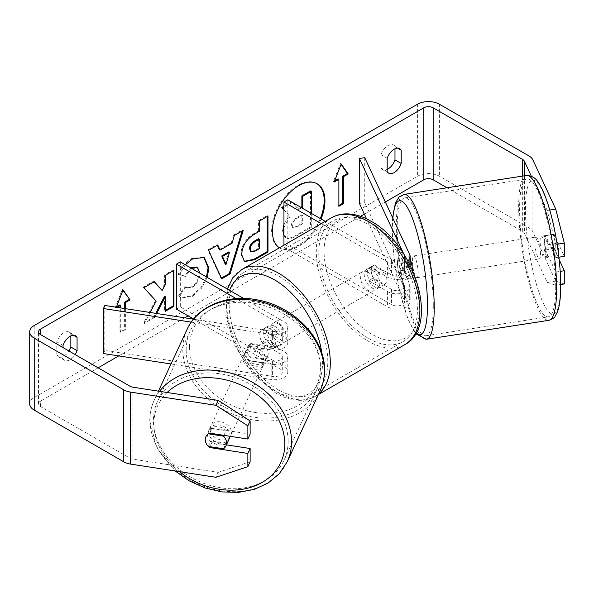 <?xml version="1.0" encoding="UTF-8"?>
<svg xmlns="http://www.w3.org/2000/svg" width="594" height="594" viewBox="0 0 594 594"><rect width="100%" height="100%" fill="white"/><g stroke="black" fill="none" stroke-linecap="round" stroke-linejoin="round"><path stroke-width="0.45" stroke-dasharray="2.97 2.23" d="M398.633 258.264L404.373 270.634A7.715 4.455 180 0 1 404.64 271.785A7.715 4.455 180 0 1 399.873 275.898A7.715 4.455 180 0 1 391.468 274.933L374.331 265.035A11.019 6.363 -120 0 0 373.492 265.392A11.019 6.363 -120 0 0 374.331 279.432L391.468 289.33A7.715 4.455 0 0 0 399.873 290.295A7.715 4.455 0 0 0 404.64 286.182A7.715 4.455 0 0 0 404.373 285.031L398.633 272.661A11.019 2.331 81.2 0 1 397.49 263.001A11.019 2.331 81.2 0 1 398.633 258.264L403.957 257.44L409.697 269.81A13.224 7.633 180 0 1 410.15 271.785A13.224 7.633 180 0 1 401.982 278.838A13.224 7.633 180 0 1 387.578 277.183L370.433 267.285A11.019 6.363 -120 0 0 369.602 267.642A11.019 6.363 -120 0 0 370.433 281.682L387.578 291.58A13.224 7.633 0 0 0 401.982 293.236A13.224 7.633 0 0 0 410.15 286.182A13.224 7.633 0 0 0 409.697 284.207L403.957 271.837A11.019 2.331 81.2 0 1 402.814 262.177A11.019 2.331 81.2 0 1 403.957 257.44M364.746 157.655L364.746 202.643L409.697 299.502A13.224 7.633 180 0 1 410.15 301.477A13.224 7.633 180 0 1 401.982 308.531A13.224 7.633 180 0 1 387.578 306.875L283.947 247.045L287.838 244.795L391.468 304.625A7.715 4.455 180 0 0 399.873 305.591A7.715 4.455 180 0 0 404.64 301.477A7.715 4.455 180 0 0 404.373 300.326L366.565 218.859M403.749 253.98L404.373 255.338A7.715 4.455 180 0 1 404.64 256.489A7.715 4.455 180 0 1 399.873 260.603A7.715 4.455 180 0 1 391.468 259.637L325.208 221.384M407.826 260.811A13.224 7.633 180 0 1 387.578 261.887L321.309 223.634M287.838 199.807L287.838 244.795M283.947 245.203L283.947 247.045M359.422 203.467L364.746 202.643M374.331 265.035L370.433 267.285M374.331 279.432L370.433 281.682M398.633 272.661L403.957 271.837M251.173 357.796A11.019 8.687 24.9 0 1 246.918 349.94A11.019 8.687 24.9 0 1 247.564 346.948A11.019 8.687 24.9 0 1 251.173 343.399L272.594 346.71A7.715 4.455 0 0 0 282.306 342.411A7.715 4.455 0 0 0 280.049 339.263L262.904 329.366A11.019 6.363 -120 0 0 262.073 329.722A11.019 6.363 -120 0 0 262.904 343.763L280.049 353.66A7.715 4.455 180 0 1 282.306 356.808A7.715 4.455 180 0 1 272.594 361.107L251.173 357.796L249.747 360.87A11.019 8.687 24.9 0 1 245.493 353.014A11.019 8.687 24.9 0 1 246.139 350.022A11.019 8.687 24.9 0 1 249.747 346.473L271.168 349.784A13.224 7.633 0 0 0 287.815 342.411A13.224 7.633 0 0 0 283.947 337.013L266.803 327.116A11.019 6.363 -120 0 0 265.971 327.472A11.019 6.363 -120 0 0 266.803 341.513L283.947 351.41A13.224 7.633 180 0 1 287.815 356.808A13.224 7.633 180 0 1 271.168 364.181L249.747 360.87M191.246 322.126L271.168 334.489A13.224 7.633 0 0 0 287.815 327.116A13.224 7.633 0 0 0 283.947 321.718L243.637 298.448M171.02 363.981L271.168 379.477A13.224 7.633 0 0 0 287.815 372.104A13.224 7.633 0 0 0 283.947 366.706L180.316 306.875L176.418 309.125M193.473 319.178L272.594 331.422A7.715 4.455 0 0 0 282.306 327.116A7.715 4.455 0 0 0 280.049 323.968L236.16 298.626M104.834 305.464L104.834 350.453L272.594 376.403A7.715 4.455 0 0 0 282.306 372.104A7.715 4.455 0 0 0 280.049 368.956L193.585 319.037M180.316 261.887L180.316 306.875M104.834 350.453L103.408 353.527M262.904 329.366L266.803 327.116M262.904 343.763L266.803 341.513M251.173 343.399L249.747 346.473M229.336 438.565A11.019 8.687 24.9 0 1 217.486 442.5A11.019 8.687 24.9 0 1 208.702 432.284A11.019 8.687 24.9 0 1 209.348 429.291A11.019 8.687 24.9 0 1 221.198 425.356A11.019 8.687 24.9 0 1 229.989 435.573A11.019 8.687 24.9 0 1 229.952 436.278M208.316 446.428L210.885 440.897A11.019 8.687 24.9 0 0 226.091 443.25L223.522 448.774M223.908 435.343L226.091 430.65A11.019 8.687 24.9 0 0 210.885 428.296L208.316 433.828M244.349 355.472A11.019 8.687 24.9 0 1 244.995 352.48A11.019 8.687 24.9 0 1 256.853 348.544A11.019 8.687 24.9 0 1 265.637 358.761A11.019 8.687 24.9 0 1 264.991 361.753A11.019 8.687 24.9 0 1 253.133 365.689A11.019 8.687 24.9 0 1 244.349 355.472M268.206 353.23A11.019 8.687 24.9 0 1 267.552 356.222A11.019 8.687 24.9 0 1 265.162 359.058L263.446 362.748A11.019 8.687 24.9 0 1 248.247 360.395L249.955 356.704A11.019 8.687 24.9 0 1 246.918 349.94A11.019 8.687 24.9 0 1 247.564 346.948A11.019 8.687 24.9 0 1 249.955 344.112L248.247 347.802A11.019 8.687 24.9 0 1 263.446 350.148L265.162 346.465A11.019 8.687 24.9 0 1 268.206 353.23M249.955 356.704L265.162 359.058M265.162 346.465L249.955 344.112M210.885 428.296L226.091 430.65M226.091 443.25L210.885 440.897M263.446 362.748L248.247 360.395M248.247 347.802L263.446 350.148M264.211 361.835A11.019 8.687 24.9 0 1 263.558 364.827A11.019 8.687 24.9 0 1 251.708 368.763A11.019 8.687 24.9 0 1 242.924 358.538A11.019 8.687 24.9 0 1 243.57 355.546A11.019 8.687 24.9 0 1 255.427 351.618A11.019 8.687 24.9 0 1 264.211 361.835M231.415 432.506A11.019 8.687 24.9 0 1 230.762 435.499A11.019 8.687 24.9 0 1 218.911 439.426A11.019 8.687 24.9 0 1 210.128 429.21A11.019 8.687 24.9 0 1 210.773 426.217A11.019 8.687 24.9 0 1 222.624 422.282A11.019 8.687 24.9 0 1 231.415 432.506M288.142 441.283A69.75 55.012 24.9 0 1 284.036 460.224A69.75 55.012 24.9 0 1 209.006 485.112A69.75 55.012 24.9 0 1 153.393 420.433A69.75 55.012 24.9 0 1 157.499 401.492A69.75 55.012 24.9 0 1 232.529 376.596A69.75 55.012 24.9 0 1 288.142 441.283M186.189 349.762A69.75 55.012 24.9 0 1 190.295 330.828A69.75 55.012 24.9 0 1 265.325 305.932A69.75 55.012 24.9 0 1 320.938 370.611A69.75 55.012 24.9 0 1 316.832 389.553A69.75 55.012 24.9 0 1 241.81 414.449A69.75 55.012 24.9 0 1 186.189 349.762M316.862 183.643A37.162 21.458 120 0 0 316.476 183.412A37.162 21.458 120 0 0 297.898 185.254A37.162 21.458 120 0 0 273.619 217.998A37.162 21.458 120 0 0 279.314 247.78A37.162 21.458 120 0 0 297.898 245.946A37.162 21.458 120 0 0 320.292 218.547M279.418 247.817A37.162 21.458 120 0 0 280.093 248.233A37.162 21.458 120 0 0 298.678 246.391A37.162 21.458 120 0 0 321.072 218.993M385.328 202.005L364.36 214.107M360.499 216.342L188.105 315.874M184.727 317.827L118.77 355.903M98.114 367.827L40.451 401.121A6.608 3.816 0 0 0 38.513 403.816A6.608 3.816 0 0 0 40.451 406.519L129.967 458.197A6.608 3.816 0 0 0 132.93 459.184L218.198 472.379L215.919 477.294M150.148 312.474L144.349 323.426L154.596 317.515L156.675 313.483M63.046 347.587L63.046 358.702A11.019 6.363 120 0 0 64.553 360.276A11.019 6.363 120 0 0 70.062 359.734A11.019 6.363 120 0 0 75.171 354.581M117.122 307.365L116.03 307.996L116.327 307.247M125.379 308.642L125.379 329.588L120.708 332.291L120.708 307.922M191.751 268.488L185.484 276.44L178.987 274.851L185.343 264.79M207.247 277.435L201.396 288.342L192.434 296.391L180.984 297.921L179.21 296.517L185.707 286.954L186.739 287.704L192.515 287.236C197.178 283.999 199.658 279.395 199.955 273.433L199.955 273.225M63.046 358.702L56.816 355.108A11.019 6.363 120 0 0 58.316 356.682A11.019 6.363 120 0 0 63.825 356.133A11.019 6.363 120 0 0 68.934 350.98M387.184 169.401A11.019 6.363 -60 0 1 382.454 169.542A11.019 6.363 -60 0 1 380.954 167.968L380.954 154.722A11.019 6.363 -60 0 1 393.473 145.055A11.019 6.363 -60 0 1 394.98 146.629L394.98 148.797M387.184 171.569L380.954 167.968M564.3 283.947L555.746 281.096L532.892 231.868A15.429 8.91 0 0 0 528.905 227.873L439.389 176.195A15.429 8.91 0 0 0 417.575 176.195L34.222 397.52A15.429 8.91 0 0 0 29.7 403.816M70.842 335.937L70.842 333.769A11.019 6.363 120 0 0 69.335 332.195A11.019 6.363 120 0 0 56.816 341.862L56.816 355.108M555.746 281.096L547.23 282.417L524.383 233.182A6.608 3.816 0 0 0 522.668 231.474L447 187.786M557.15 244.245L555.784 244.453L547.23 210.439L531.303 176.121M547.23 210.439L549.747 210.046M250.133 434.132L211.813 428.2A11.019 8.687 -155.1 0 0 208.204 431.749A11.019 8.687 -155.1 0 0 211.813 442.597L226.418 444.854M250.133 461.731L218.198 472.379M555.784 244.453L555.784 257.662L545.515 235.543A11.019 2.331 -98.8 0 0 544.379 240.28A11.019 2.331 -98.8 0 0 545.515 249.933L555.784 272.059L555.784 285.269L560.691 284.504M547.23 282.417L555.784 285.269M559.192 259.741L554.031 248.619A11.019 2.331 81.2 0 1 552.895 238.966A11.019 2.331 81.2 0 1 554.031 234.222L564.3 256.348M545.515 235.543L554.031 234.222M555.784 272.059L560.201 271.376M555.784 257.662L558.909 257.18M545.515 249.933L554.031 248.619M397.594 148.136L394.98 146.629M387.184 158.323L380.954 154.722M211.813 442.597L209.927 446.673M211.813 428.2L209.534 433.115M73.456 335.276L70.842 333.769M63.046 345.463L56.816 341.862M283.947 224.205L289.241 215.763L283.947 209.882M291.468 201.901L283.947 206.252M291.78 201.722L298.077 209.014L300.928 207.365M310.521 190.904L310.521 226.967L295.753 235.491C291.023 238.157 287.637 238.81 285.58 237.452L283.947 235.863M310.521 226.967L311.301 227.42L296.532 235.944C291.803 238.602 288.417 239.256 286.36 237.904L285.58 237.452L286.36 237.904L283.947 234.378M311.301 213.357L311.301 227.42M298.077 209.014L298.856 209.459L301.707 207.818M293.191 202.896L298.856 209.459M292.248 202.354L283.947 207.15M289.241 215.763L283.947 209.467M283.947 227.465L290.021 216.216M116.483 306.838L115.251 307.551L122.267 289.478L123.047 289.924M122.267 289.478L122.876 290.347M124.606 308.524L124.606 329.143L125.379 329.588M119.929 304.848L119.929 331.838L120.708 332.291M119.929 331.838L124.606 329.143M115.251 307.551L116.03 307.996M338.877 205.435L338.097 205.88L338.877 206.333M338.097 178.891L338.097 205.88M341.053 164.39L340.436 163.513L333.42 181.593L334.199 182.039M333.42 181.593L334.652 180.88M340.436 163.513L341.216 163.966M219.275 249.673L231.348 242.701L232.128 243.146M231.348 242.701L233.546 235.046L234.326 235.491M233.546 235.046L242.463 229.893L243.243 230.346M242.463 229.893L242.129 230.984M221.451 278.051L220.998 278.311L221.777 278.757M220.998 278.311L207.811 249.903L208.591 250.349M207.811 249.903L217.018 244.587L217.798 245.032M217.018 244.587L217.337 245.3M225.2 264.13L228.697 251.945M244.156 261.315L240.889 254.046C241.483 245.136 245.946 238.239 254.291 233.353L258.561 230.88L259.34 231.333M258.561 230.88L258.561 220.597L259.34 221.05M258.561 220.597L267.203 215.615L267.983 216.06M267.203 215.615L267.203 216.513M250.571 251.329L254.514 250.549L258.561 248.21L258.561 238.699M258.561 248.21L259.34 248.656M154.076 281.823L153.549 281.229L143.176 287.221L156.155 301.143M155.376 300.69L143.57 322.98L144.349 323.426M143.176 287.221L143.948 287.667M153.549 281.229L154.329 281.682M173.181 270.79L173.181 269.891L164.545 274.881L164.545 284.184L165.325 284.637M164.545 284.184L161.382 290.072M164.545 274.881L165.325 275.334M173.181 269.891L173.96 270.344M164.545 296.272L164.545 310.87L165.325 311.323M164.545 310.87L165.325 310.417M143.57 322.98L153.816 317.062L154.596 317.515M153.816 317.062L155.739 313.342M190.971 268.043L184.704 275.995L178.207 274.398C180.821 267.835 185.425 262.474 192.011 258.308L203.839 257.291M206.467 276.99L200.616 287.897L191.654 295.938L180.205 297.468L179.21 296.517M178.43 296.072L184.927 286.508L185.707 286.954M184.927 286.508L185.959 287.251L191.743 286.791C196.399 283.553 198.879 278.95 199.176 272.988L197.141 267.285M184.704 275.995L185.484 276.44M178.207 274.398L178.987 274.851M292.293 225.356L293.236 227.799L296.978 227.034L302.65 223.76L302.65 215.102L296.933 218.399C293.919 220.255 292.367 222.572 292.293 225.356L291.52 225.015L292.456 227.346L296.198 226.581L301.871 223.314L302.65 223.76M301.871 223.314L301.871 214.657L296.154 217.953C293.139 219.81 291.587 222.126 291.52 224.903M301.871 214.657L302.65 215.102M540.117 240.941A11.019 2.331 81.2 0 1 541.29 236.197A11.019 2.331 81.2 0 1 544.26 241.84A11.019 2.331 81.2 0 1 545.827 253.23A11.019 2.331 81.2 0 1 544.653 257.974A11.019 2.331 81.2 0 1 541.683 252.331A11.019 2.331 81.2 0 1 540.117 240.941M557.781 243.198A11.019 2.331 81.2 0 1 558.598 251.255A11.019 2.331 81.2 0 1 557.781 255.791L553.705 247.015A11.019 2.331 81.2 0 1 552.895 238.966A11.019 2.331 81.2 0 1 553.705 234.422L557.781 243.198L548.203 244.683A11.019 2.331 81.2 0 0 544.483 235.699A11.019 2.331 81.2 0 0 544.126 235.907L553.705 234.422M553.705 247.015L544.126 248.5A11.019 2.331 81.2 0 0 547.846 257.477A11.019 2.331 81.2 0 0 548.203 257.276L557.781 255.791M412.615 270.433A11.019 2.331 81.2 0 1 412.778 273.812A11.019 2.331 81.2 0 1 411.612 278.556A11.019 2.331 81.2 0 1 408.635 272.913A11.019 2.331 81.2 0 1 407.076 261.523A11.019 2.331 81.2 0 1 408.241 256.779A11.019 2.331 81.2 0 1 410.15 259.177M402.383 267.241A11.019 2.331 81.2 0 1 403.2 275.297A11.019 2.331 81.2 0 1 402.383 279.833L408.769 278.846A11.019 2.331 81.2 0 1 408.42 279.046A11.019 2.331 81.2 0 1 404.692 270.07L398.307 271.057A11.019 2.331 81.2 0 1 397.49 263.001A11.019 2.331 81.2 0 1 398.307 258.464L404.692 257.477A11.019 2.331 81.2 0 1 405.049 257.269A11.019 2.331 81.2 0 1 408.769 266.253L402.383 267.241L398.307 258.464M398.307 271.057L402.383 279.833M544.126 235.907L548.203 244.683M548.203 257.276L544.126 248.5M408.769 278.846L404.692 270.07M404.692 257.477L408.769 266.253M412.392 260.699A11.019 2.331 81.2 0 1 413.565 255.955A11.019 2.331 81.2 0 1 416.535 261.598A11.019 2.331 81.2 0 1 418.102 272.988A11.019 2.331 81.2 0 1 416.929 277.732A11.019 2.331 81.2 0 1 413.959 272.089A11.019 2.331 81.2 0 1 412.392 260.699M534.8 241.765A11.019 2.331 81.2 0 1 535.966 237.021A11.019 2.331 81.2 0 1 538.944 242.664A11.019 2.331 81.2 0 1 540.503 254.054A11.019 2.331 81.2 0 1 539.337 258.798A11.019 2.331 81.2 0 1 536.36 253.148A11.019 2.331 81.2 0 1 534.8 241.765M555.702 286.805A69.75 14.739 81.2 0 1 548.314 316.84A69.75 14.739 81.2 0 1 529.484 281.103A69.75 14.739 81.2 0 1 519.594 209.006A69.75 14.739 81.2 0 1 526.989 178.972A69.75 14.739 81.2 0 1 545.819 214.716A69.75 14.739 81.2 0 1 555.702 286.805M433.301 305.739A69.75 14.739 81.2 0 1 425.913 335.773A69.75 14.739 81.2 0 1 407.083 300.037A69.75 14.739 81.2 0 1 397.193 227.948A69.75 14.739 81.2 0 1 404.581 197.913A69.75 14.739 81.2 0 1 423.411 233.65A69.75 14.739 81.2 0 1 433.301 305.739M274.591 326.217A11.019 6.363 60 0 1 281.794 335.929A11.019 6.363 60 0 1 280.101 344.758A11.019 6.363 60 0 1 274.591 344.216A11.019 6.363 60 0 1 267.397 334.504A11.019 6.363 60 0 1 269.082 325.675A11.019 6.363 60 0 1 274.591 326.217M273.143 336.182A11.019 6.363 60 0 1 273.143 348.775L277.821 346.072A11.019 6.363 60 0 1 277.769 346.109A11.019 6.363 60 0 1 272.26 345.56A11.019 6.363 60 0 1 266.691 339.649L262.013 342.352A11.019 6.363 60 0 1 262.013 329.752L273.143 336.182L277.821 333.479A11.019 6.363 60 0 0 272.26 327.569A11.019 6.363 60 0 0 266.751 327.019L269.082 325.675M273.143 348.775L262.013 342.352M266.751 327.019A11.019 6.363 60 0 0 266.691 327.056L262.013 329.752M371.993 269.988A11.019 6.363 60 0 1 379.187 279.7A11.019 6.363 60 0 1 377.502 288.528A11.019 6.363 60 0 1 371.993 287.979A11.019 6.363 60 0 1 364.79 278.267A11.019 6.363 60 0 1 366.483 269.438A11.019 6.363 60 0 1 371.993 269.988M384.57 284.444L379.893 287.147A11.019 6.363 60 0 1 379.841 287.177A11.019 6.363 60 0 1 374.331 286.627A11.019 6.363 60 0 1 368.763 280.717L373.44 278.022A11.019 6.363 60 0 1 373.44 265.421L384.57 271.852A11.019 6.363 60 0 1 384.57 284.444L373.44 278.022M384.57 271.852L379.893 274.547A11.019 6.363 60 0 0 374.331 268.637A11.019 6.363 60 0 0 368.822 268.094A11.019 6.363 60 0 0 368.763 268.124L373.44 265.421M368.763 268.124L379.893 274.547M379.893 287.147L368.763 280.717M277.821 346.072L266.691 339.649M266.691 327.056L277.821 333.479M278.489 323.968A11.019 6.363 60 0 1 285.692 333.68A11.019 6.363 60 0 1 283.999 342.508A11.019 6.363 60 0 1 278.489 341.966A11.019 6.363 60 0 1 271.295 332.254A11.019 6.363 60 0 1 272.98 323.426A11.019 6.363 60 0 1 278.489 323.968M368.094 272.238A11.019 6.363 60 0 1 375.297 281.942A11.019 6.363 60 0 1 373.604 290.778A11.019 6.363 60 0 1 368.094 290.228A11.019 6.363 60 0 1 360.9 280.517A11.019 6.363 60 0 1 362.585 271.688A11.019 6.363 60 0 1 368.094 272.238M368.094 338.186A69.75 40.273 60 0 1 322.527 276.722A69.75 40.273 60 0 1 333.219 220.827A69.75 40.273 60 0 1 368.094 224.28A69.75 40.273 60 0 1 413.662 285.744A69.75 40.273 60 0 1 402.97 341.639A69.75 40.273 60 0 1 368.094 338.186M278.489 389.916A69.75 40.273 60 0 1 232.922 328.452A69.75 40.273 60 0 1 243.614 272.557A69.75 40.273 60 0 1 278.489 276.017A69.75 40.273 60 0 1 324.057 337.481A69.75 40.273 60 0 1 313.365 393.369A69.75 40.273 60 0 1 278.489 389.916M409.697 284.207L409.697 299.502M409.697 254.514L409.697 269.81M387.578 291.58L387.578 306.875M404.373 285.031L404.373 300.326M391.468 289.33L391.468 304.625M391.468 259.637L391.468 274.933M387.578 261.887L387.578 277.183M404.373 255.338L404.373 270.634M271.168 334.489L271.168 349.784M271.168 364.181L271.168 379.477M283.947 351.41L283.947 366.706M280.049 353.66L280.049 368.956M272.594 361.107L272.594 376.403M280.049 323.968L280.049 339.263M283.947 321.718L283.947 337.013M272.594 331.422L272.594 346.71M159.571 391.327A73.277 57.796 -155.1 0 0 154.299 400.007A73.277 57.796 -155.1 0 0 149.985 419.906A73.277 57.796 -155.1 0 0 208.412 487.86A73.277 57.796 -155.1 0 0 287.236 461.709M179.485 471.658A67.768 53.445 24.9 0 1 153.883 423.804A67.768 53.445 24.9 0 1 167.114 392.493M320.032 391.038A73.277 57.796 24.9 0 1 241.209 417.188A73.277 57.796 24.9 0 1 182.789 349.242A73.277 57.796 24.9 0 1 187.095 329.343M189.531 346.993A67.768 53.445 -155.1 0 0 254.989 412.451A67.768 53.445 -155.1 0 0 320.448 367.241A67.768 53.445 -155.1 0 0 254.989 301.782A67.768 53.445 -155.1 0 0 189.531 346.993M40.451 406.519L40.451 401.121M417.575 104.217L417.575 176.195M34.222 325.542L34.222 397.52M132.93 387.206L132.93 459.184M129.967 386.219L129.967 458.197M522.668 176.076L522.668 231.474M524.383 175.809L524.383 233.182M532.892 159.89L532.892 231.868M528.905 155.895L528.905 227.873M439.389 104.217L439.389 176.195M295.753 235.491L296.532 235.944M240.889 254.046L241.669 254.492M254.291 233.353L255.071 233.798M240.889 254.143L241.669 254.596M254.514 250.549L255.294 250.995M192.011 258.308L192.79 258.754M191.654 295.938L192.434 296.391M191.743 286.791L192.515 287.236M199.176 272.988L199.955 273.433M199.176 272.884L199.955 273.329M291.52 225.015L292.293 225.46M296.154 217.953L296.933 218.399M296.198 226.581L296.978 227.034M526.447 175.49A73.277 15.489 -98.8 0 0 518.681 207.046A73.277 15.489 -98.8 0 0 529.068 282.781A73.277 15.489 -98.8 0 0 548.856 320.322M525.43 209.288A67.768 14.323 81.2 0 1 542.968 191.751A67.768 14.323 81.2 0 1 560.513 284.875A67.768 14.323 81.2 0 1 542.968 302.42A67.768 14.323 81.2 0 1 525.43 209.288M426.447 339.256A73.277 15.489 81.2 0 1 406.667 301.715A73.277 15.489 81.2 0 1 396.28 225.98A73.277 15.489 81.2 0 1 404.046 194.424M392.849 218.213A67.768 14.323 -98.8 0 0 392.382 229.871A67.768 14.323 -98.8 0 0 416.119 332.781M331.459 217.775A73.277 42.308 -120 0 0 320.225 276.492A73.277 42.308 -120 0 0 368.094 341.067A73.277 42.308 -120 0 0 404.737 344.691M371.993 223.648A67.768 39.13 60 0 1 419.913 306.653A67.768 39.13 60 0 1 371.993 334.318A67.768 39.13 60 0 1 324.072 251.314A67.768 39.13 60 0 1 371.993 223.648M318.696 393.919A73.277 42.308 60 0 1 315.132 396.428A73.277 42.308 60 0 1 278.489 392.797A73.277 42.308 60 0 1 230.621 328.222A73.277 42.308 60 0 1 241.855 269.505M229.551 290.317A67.768 39.13 -120 0 0 274.591 390.548A67.768 39.13 -120 0 0 321.859 353.363M410.15 286.182L410.15 301.477M404.64 286.182L404.64 301.477M410.15 271.785L410.15 265.214M404.64 271.785L404.64 256.489M369.602 267.642L373.492 265.392M287.815 372.104L287.815 356.808M282.306 356.808L282.306 372.104M287.815 342.411L287.815 327.116M282.306 327.116L282.306 342.411M262.073 329.722L265.971 327.472M244.995 352.48L246.139 350.022M175.193 470.99L156.512 447.527L149.799 420.73C149.807 413.402 151.307 406.496 154.299 400.007L158.412 391.149M209.348 429.291L208.204 431.749M267.552 356.222L264.991 361.753M263.558 364.827L230.762 435.499M243.57 355.546L210.773 426.217M190.295 330.828L157.499 401.492M316.832 389.553L284.036 460.224M316.476 183.412L317.255 183.858M64.553 360.276L58.316 356.682M388.691 173.136L382.454 169.542M38.513 403.816L38.513 331.838M393.473 145.055L399.71 148.656M69.335 332.195L75.572 335.796M279.314 247.78L280.093 248.233M285.499 237.407L286.278 237.86M244.528 261.56L243.755 261.108M204.239 257.506L203.46 257.053M180.984 297.921L180.205 297.468M186.739 287.704L185.959 287.251M292.456 227.346L293.236 227.799M392.619 217.708L392.196 229.054L392.909 246.421L395.611 269.639L400.252 293.599L407.907 318.993L415.607 333.68M541.29 236.197L544.483 235.699M544.653 257.974L547.846 257.477M408.241 256.779L405.049 257.269M408.42 279.046L411.612 278.556M413.565 255.955L535.966 237.021M416.929 277.732L539.337 258.798M425.913 335.773L548.314 316.84M404.581 197.913L526.989 178.972M227.302 289.018L225.817 315.897L235.009 346.035L252.821 373.611L275.735 393.072C284.422 398.106 292.901 400.519 301.173 400.319C306.252 400.133 310.907 398.841 315.132 396.428L318.414 394.527M277.769 346.109L280.101 344.758M377.502 288.528L379.841 287.177M366.483 269.438L368.822 268.094M283.999 342.508L373.604 290.778M272.98 323.426L362.585 271.688M243.614 272.557L333.219 220.827M313.365 393.369L402.97 341.639"/><path stroke-width="0.89" d="M403.749 253.98L359.422 158.479L364.746 157.655L409.697 254.514A13.224 7.633 180 0 1 410.15 256.489A13.224 7.633 180 0 1 407.826 260.811M325.208 221.384L287.838 199.807L283.947 202.057L283.947 245.203M321.309 223.634L283.947 202.057M359.422 158.479L359.422 203.467L366.565 218.859M193.473 319.178L104.834 305.464L103.408 308.538L191.246 322.126M103.408 308.538L103.408 353.527L171.02 363.981M193.585 319.037L176.418 309.125L176.418 264.137L236.16 298.626M243.637 298.448L180.316 261.887L176.418 264.137M229.952 436.278A11.019 8.687 24.9 0 1 229.336 438.565L225.913 445.946A11.019 8.687 24.9 0 1 223.522 448.774L208.316 446.428A11.019 8.687 24.9 0 1 205.279 439.657A11.019 8.687 24.9 0 1 205.925 436.664A11.019 8.687 24.9 0 1 208.316 433.828L223.522 436.182A11.019 8.687 24.9 0 1 226.566 442.953A11.019 8.687 24.9 0 1 225.913 445.946M223.522 436.182L223.908 435.343M320.292 218.547A37.162 21.458 120 0 0 316.862 183.643M321.072 218.993A37.162 21.458 120 0 0 317.255 183.858A37.162 21.458 120 0 0 298.678 185.699A37.162 21.458 120 0 0 274.584 217.827A37.162 21.458 120 0 0 279.418 247.817M447 187.786L433.16 179.789A6.608 3.816 0 0 0 423.804 179.789L385.328 202.005M364.36 214.107L360.499 216.342M188.105 315.874L184.727 317.827M118.77 355.903L98.114 367.827M531.303 176.121L524.383 161.204A6.608 3.816 0 0 0 522.668 159.496L433.16 107.811A6.608 3.816 0 0 0 423.804 107.811L40.451 329.143A6.608 3.816 0 0 0 38.513 331.838A6.608 3.816 0 0 0 40.451 334.541L129.967 386.219A6.608 3.816 0 0 0 132.93 387.206L218.198 400.401L250.133 420.923L250.133 434.132L247.854 439.048L247.854 425.839L215.919 405.316L218.198 400.401M156.675 313.483L165.325 296.718L165.325 311.323L173.96 306.333L173.96 270.344L165.325 275.334L165.325 284.637L162.162 290.525L154.329 281.682L143.948 287.667L156.155 301.143L150.148 312.474M220.055 250.119L232.128 243.146L234.326 235.491L243.243 230.346L230.049 273.983L221.777 278.757L208.591 250.349L217.798 245.032L220.055 250.119L219.275 249.673L217.337 245.3M387.184 158.323A11.019 6.363 -60 0 1 399.71 148.656A11.019 6.363 -60 0 1 401.21 150.23L401.21 163.469A11.019 6.363 -60 0 1 394.201 172.594A11.019 6.363 -60 0 1 388.691 173.136A11.019 6.363 -60 0 1 387.184 171.569L387.184 158.323M75.171 354.581A11.019 6.363 120 0 0 77.072 350.608L77.072 337.37A11.019 6.363 120 0 0 75.572 335.796A11.019 6.363 120 0 0 63.046 345.463L63.046 347.587M116.327 307.247L123.047 289.924L130.056 299.903L125.379 302.598L125.379 308.642M116.483 306.838L119.929 304.848L120.708 305.301L120.708 307.922M120.708 305.301L117.122 307.365M343.547 176.641L348.225 173.945L341.216 163.966L334.199 182.039L338.877 179.343L338.877 206.333L343.547 203.631L343.547 176.641L342.775 176.195L342.775 203.185L343.547 203.631M241.669 254.596L241.669 254.492C242.263 245.589 246.725 238.691 255.071 233.798L259.34 231.333L259.34 221.05L267.983 216.06L267.983 252.049L254.626 259.764L244.528 261.56L241.669 254.596M185.343 264.79L192.79 258.754L204.239 257.506L208.858 268.087L207.247 277.435M199.955 273.225L197.542 267.486L191.751 268.488M394.98 148.797L394.98 159.868A11.019 6.363 -60 0 1 387.964 168.993A11.019 6.363 -60 0 1 387.184 169.401M549.747 210.046L555.746 209.118L532.892 159.89A15.429 8.91 0 0 0 528.905 155.895L439.389 104.217A15.429 8.91 0 0 0 417.575 104.217L34.222 325.542A15.429 8.91 0 0 0 29.7 331.838A15.429 8.91 0 0 0 34.222 338.142L123.73 389.82A15.429 8.91 0 0 0 130.65 392.122L215.919 405.316M68.934 350.98A11.019 6.363 120 0 0 70.842 347.007L70.842 335.937M29.7 331.838L29.7 403.816A15.429 8.91 0 0 0 34.222 410.112L123.73 461.798A15.429 8.91 0 0 0 130.65 464.1L215.919 477.294L247.854 466.646L250.133 461.731L250.133 448.522L247.854 453.445L247.854 466.646M247.854 453.445L209.534 447.512A11.019 8.687 24.9 0 1 205.925 436.664A11.019 8.687 24.9 0 1 209.534 433.115L247.854 439.048M250.133 420.923L247.854 425.839M226.418 444.854L250.133 448.522M560.201 271.376L564.3 270.738L564.3 283.947L560.691 284.504M558.909 257.18L564.3 256.348L564.3 243.139L557.15 244.245M555.746 209.118L564.3 243.139M564.3 270.738L559.192 259.741M401.21 150.23L397.594 148.136M401.21 163.469L394.98 159.868M209.927 446.673L209.534 447.512M77.072 337.37L73.456 335.276M77.072 350.608L70.842 347.007M283.947 235.863L282.818 230.65L283.947 224.205M283.947 209.882L281.786 207.492L282.566 207.945L283.947 207.15M293.191 202.896L291.468 201.901M283.947 206.252L281.786 207.492M300.928 207.365L301.871 206.823L301.871 195.901L310.521 190.904L311.301 191.35L311.301 213.357M283.947 234.378L283.947 227.465M301.871 195.901L302.65 196.354L311.301 191.35M301.871 206.823L302.65 207.276L302.65 196.354M301.707 207.818L302.65 207.276M283.947 209.467L282.566 207.945M122.876 290.347L130.056 299.903M129.277 299.45L124.606 302.153L125.379 302.598M124.606 302.153L124.606 308.524M342.775 203.185L338.877 205.435M334.652 180.88L338.097 178.891L338.877 179.343M342.775 176.195L347.445 173.493L348.225 173.945M347.445 173.493L341.053 164.39M242.129 230.984L229.277 273.53L230.049 273.983M229.277 273.53L221.451 278.051M229.477 252.391L228.697 251.945L221.748 255.955L225.2 264.13L225.98 264.575L229.477 252.391L222.527 256.408L225.98 264.575M221.748 255.955L222.527 256.408M267.203 216.513L267.203 251.604L267.983 252.049M267.203 251.604L253.846 259.311L244.156 261.315M259.34 239.144L258.561 238.699L254.47 241.06C251.284 243.043 249.636 245.552 249.525 248.596L250.571 251.329L251.351 251.774L255.294 250.995L259.34 248.656L259.34 239.144L255.249 241.513C252.064 243.495 250.416 246.005 250.304 249.042L251.351 251.774M154.076 281.823L162.162 290.525M165.325 310.417L173.181 305.88L173.96 306.333M173.181 305.88L173.181 270.79M155.739 313.342L164.545 296.272L165.325 296.718M203.839 257.291L208.078 267.634L206.467 276.99M197.141 267.285L191.743 267.56L190.971 268.043M410.15 259.177A11.019 2.331 81.2 0 1 412.615 270.433M158.412 391.149L187.095 329.343A73.277 57.796 24.9 0 1 265.919 303.185A73.277 57.796 24.9 0 1 324.346 371.139A73.277 57.796 24.9 0 1 320.032 391.038L287.236 461.709A73.277 57.796 -155.1 0 0 291.55 441.81A73.277 57.796 -155.1 0 0 239.182 375.935A73.277 57.796 -155.1 0 0 159.571 391.327M167.114 392.493A67.768 53.445 24.9 0 1 240.154 384.689A67.768 53.445 24.9 0 1 284.801 444.06A67.768 53.445 24.9 0 1 248.292 488.038A67.768 53.445 24.9 0 1 179.485 471.658M423.804 107.811L423.804 179.789M40.451 329.143L40.451 334.541M130.65 392.122L130.65 464.1M433.16 107.811L433.16 179.789M522.668 159.496L522.668 176.076M524.383 161.204L524.383 175.809M34.222 338.142L34.222 410.112M123.73 389.82L123.73 461.798M282.818 230.65L283.598 231.103M282.818 230.546L283.598 230.999M253.846 259.311L254.626 259.764M249.525 248.693L250.304 249.146M254.47 241.06L255.249 241.513M249.525 248.596L250.304 249.042M208.078 267.634L208.858 268.087M208.078 267.738L208.858 268.191M191.743 267.56L192.515 268.013M556.615 288.773A73.277 15.489 -98.8 0 0 546.228 213.038A73.277 15.489 -98.8 0 0 526.447 175.49C536.627 175.809 538.929 183.865 541.795 188.484C546.458 198.069 550.541 211.041 554.046 227.391C558.36 248.114 560.58 267.552 560.699 285.699C560.743 297.074 559.645 305.836 557.402 311.984L554.996 316.446C555.048 317.359 552.999 318.651 548.856 320.322A73.277 15.489 -98.8 0 0 556.615 288.773M526.447 175.49L404.046 194.424A73.277 15.489 81.2 0 1 423.826 231.972A73.277 15.489 81.2 0 1 434.214 307.707A73.277 15.489 81.2 0 1 426.447 339.256L548.856 320.322M416.119 332.781A67.768 14.323 -98.8 0 0 427.465 305.457A67.768 14.323 -98.8 0 0 411.946 217.055A67.768 14.323 -98.8 0 0 392.849 218.213M404.737 344.691A73.277 42.308 -120 0 0 415.963 285.974A73.277 42.308 -120 0 0 368.094 221.399A73.277 42.308 -120 0 0 331.459 217.775C335.684 215.362 340.332 214.063 345.411 213.885C353.682 213.677 362.162 216.097 370.849 221.131C414.382 244.238 440.347 326.203 404.737 344.691L318.414 394.527M331.459 217.775L241.855 269.505A73.277 42.308 60 0 1 278.489 273.136A73.277 42.308 60 0 1 325.282 334.274A73.277 42.308 60 0 1 318.696 393.919M321.859 353.363A67.768 39.13 -120 0 0 274.591 279.885A67.768 39.13 -120 0 0 229.551 290.317M410.15 265.214L410.15 256.489M287.236 461.709L279.336 473.656L268.087 483.056L254.187 489.404L238.469 492.396L221.8 491.906L205.086 487.993L189.263 480.888L175.193 470.99M320.032 391.038C323.025 384.548 324.524 377.643 324.532 370.314C325.26 338.944 294.201 306.66 258.227 300.089C228.17 293.629 197.587 305.732 187.095 329.343M197.542 267.486L196.763 267.033M404.046 194.424L399.101 196.948L395.485 202.792L392.619 217.708M415.607 333.68L426.447 339.256M241.855 269.505L232.93 277.547L227.302 289.018"/></g></svg>
